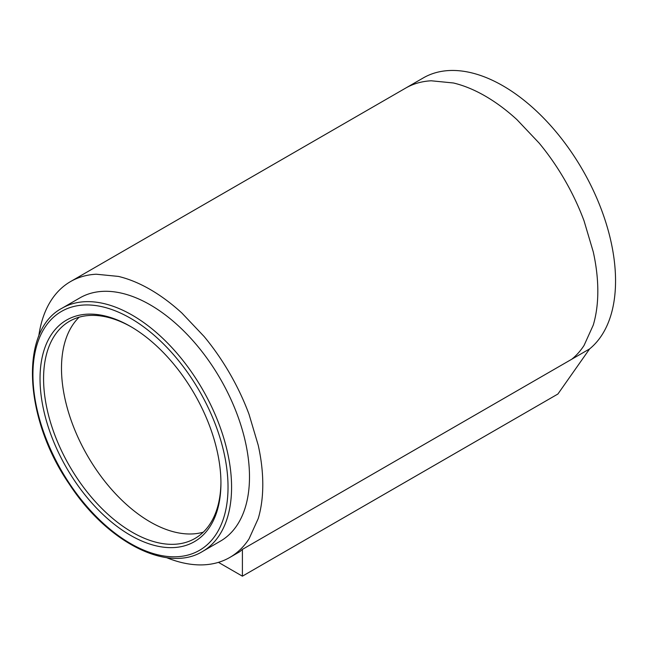 <?xml version="1.0" encoding="UTF-8"?>
<svg xmlns="http://www.w3.org/2000/svg" width="647" height="647" viewBox="0 0 647 647"><rect width="100%" height="100%" fill="white"/><g stroke="black" fill="none" stroke-linecap="round" stroke-linejoin="round"><path stroke-width="0.97" d="M62.031 308.215L79.937 297.871A140.456 81.093 60 0 1 212.038 365.515A140.456 81.093 60 0 1 220.401 541.151L202.487 551.495A140.456 81.093 60 0 0 194.124 375.858A140.456 81.093 60 0 0 62.031 308.215C19.192 330.585 23.947 418.569 69.407 484.279C106.917 541.862 167.225 573.258 202.487 551.495M220.934 482.072A125.413 72.407 60 0 1 194.957 538.466A125.413 72.407 60 0 1 132.255 532.255A125.413 72.407 60 0 1 77.017 478.068A125.413 72.407 60 0 1 69.552 321.244A125.413 72.407 60 0 1 131.373 326.953M186.829 381.698A127.92 73.855 60 0 1 220.934 483.099A127.92 73.855 60 0 1 169.757 547.637A127.92 73.855 60 0 1 74.138 480.058A127.92 73.855 60 0 1 45.096 347.124A127.92 73.855 60 0 1 130.484 326.436A127.92 73.855 60 0 1 186.829 381.698M589.611 348.919A159.267 91.955 -120 0 0 604.864 219.406A159.267 91.955 -120 0 0 502.929 85.8A159.267 91.955 -120 0 0 423.3 77.915L405.564 88.154A159.267 91.955 -120 0 1 431.234 80.786L453.45 82.986A159.267 91.955 -120 0 1 485.193 96.039A159.267 91.955 -120 0 1 516.937 119.638L539.153 143.1A159.267 91.955 -120 0 1 564.831 180.109A159.267 91.955 -120 0 1 584.047 220.853L593.25 251.82A159.267 91.955 -120 0 1 597.82 291.11A159.267 91.955 -120 0 1 593.25 325.126L584.047 345.466A159.267 91.955 -120 0 1 573.873 357.451L571.875 359.158L589.611 348.919L557.908 394.015L242.399 576.178L218.443 562.356M38.747 336.254A159.267 91.955 60 0 1 42.112 320.475C44.4 312.833 47.466 306.055 51.315 300.135A159.267 91.955 60 0 1 70.531 281.582A159.267 91.955 60 0 1 96.209 274.215L118.425 276.415A159.267 91.955 60 0 1 150.169 289.468A159.267 91.955 60 0 1 181.912 313.067L204.129 336.521A159.267 91.955 60 0 1 229.806 373.537A159.267 91.955 60 0 1 249.022 414.274L258.226 445.241A159.267 91.955 60 0 1 262.787 484.53A159.267 91.955 60 0 1 258.226 518.554L249.022 538.894A159.267 91.955 60 0 1 229.806 557.447A159.267 91.955 60 0 1 204.129 564.815C197.109 565.187 189.7 564.459 181.912 562.615A159.267 91.955 60 0 1 166.562 557.633M229.806 557.447L239.811 551.665L242.399 549.384L571.875 359.158M242.399 549.384L242.399 576.178M69.722 483.916A137.948 79.646 60 0 1 54.17 316.658A137.948 79.646 60 0 1 191.245 377.84A137.948 79.646 60 0 1 206.789 545.097A137.948 79.646 60 0 1 69.722 483.916M79.152 317.192A125.413 72.407 -120 0 0 72.335 325.514A125.413 72.407 -120 0 0 65.088 341.527A125.413 72.407 -120 0 0 61.489 368.313A125.413 72.407 -120 0 0 65.088 399.248A125.413 72.407 -120 0 0 72.335 423.639A125.413 72.407 -120 0 0 87.466 455.714A125.413 72.407 -120 0 0 107.677 484.862A125.413 72.407 -120 0 0 125.178 503.326A125.413 72.407 -120 0 0 150.169 521.911A125.413 72.407 -120 0 0 175.167 532.19A125.413 72.407 -120 0 0 192.66 533.921A125.413 72.407 -120 0 0 203.271 532.182M70.531 281.582L405.564 88.154"/></g></svg>
